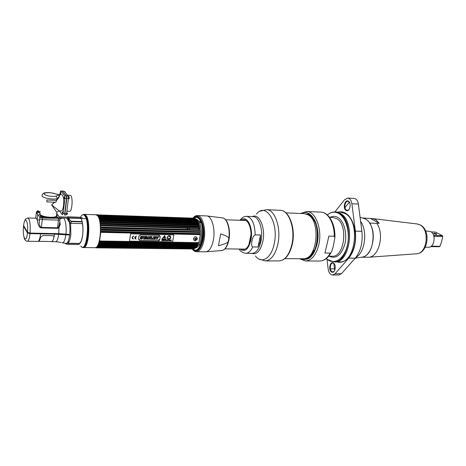 <?xml version="1.0" encoding="UTF-8"?>
<svg xmlns="http://www.w3.org/2000/svg" width="466" height="466" viewBox="0 0 466 466"><rect width="100%" height="100%" fill="white"/><g stroke="black" fill="none" stroke-linecap="round" stroke-linejoin="round"><path stroke-width="0.7" d="M84.375 214.36L95.833 214.768L97.406 215.659C102.648 220.599 100.534 248.739 95.047 247.673L83.583 247.539C88.866 248.611 90.934 220.226 85.89 215.251L84.055 214.383M83.268 247.504L83.583 247.539M79.517 243.473C82.348 242.611 84.072 229.423 82.237 222.352M82.127 221.909L82.022 221.519M83.472 214.506L85.633 215.275C91.021 220.668 88.173 250.993 82.692 247.353M86.169 245.186L85.878 245.716M86.571 216.282L86.245 216.172M87.253 217.849L86.612 216.911M86.408 216.486L86.915 217.645M85.936 245.611L85.389 246.042M85.977 215.729L86.315 215.834M70.634 223.033L69.556 223.587M69.609 234.462L69.545 234.998M67.879 241.848L68.991 241.871M73.447 221.257L72.859 221.63M69.382 241.068L69.638 240.409M69.23 234.45L69.096 234.986M67.64 234.905L67.384 234.351M82.266 222.806C83.024 226.546 83.14 230.676 82.616 235.184C81.87 240.252 80.705 242.99 79.121 243.392M68.473 243.246L67.931 243.106C69.253 242.169 70.22 239.454 70.832 234.957L70.64 223.092L71.077 222.288M81.934 221.519L82.045 221.909M66.749 218.088L69.323 222.282C70.028 225.94 70.15 230 69.708 234.468L58.751 233.682L30.063 233.064L27.494 232.307L23.603 225.497M59.485 223.785L58.518 227.181L57.522 227.816L57.499 228.317L58.937 227.699L60.3 224.309L59.747 221.589M30.063 233.064C30.552 224.35 29.824 219.311 27.884 217.966L35.789 218.216C36.779 218.373 37.513 220.214 37.991 223.744C38.824 226.447 39.954 227.833 41.381 227.909L41.404 227.402M67.756 219.882L68.554 219.562L69.947 221.892L69.323 222.282M67.844 218.123L68.554 219.562M37.088 211.651L36.435 211.879L36.22 213.696L37.035 213.143L36.272 213.387L35.69 218.21M55.868 217.273L55.961 216.474M42.435 218.071L42.266 219.603L58.431 220.109L59.951 219.835L59.992 219.503L59.951 219.835L58.431 220.109L42.266 219.603L39.697 218.863L42.266 219.603L41.398 227.402C40.443 227.321 39.715 225.94 39.214 223.255L39.866 217.331L42.435 218.071L60.131 218.327L56.701 213.341M29.673 233.047L29.603 233.594M37.245 220.15L37.501 221.024M65.875 234.736L65.939 234.206L68.304 234.41M69.481 223.115L70.634 222.841M72.97 221.571L73.226 221.251M71.036 221.577L82.214 221.915L82.29 223.237L82.214 223.628L71.129 223.301L71.036 221.577M67.43 216.83L79.418 217.232C80.519 217.331 81.434 218.758 82.156 221.525L70.983 221.181L67.407 216.929L67.966 217.016M51.184 241.534L51.557 241.633C52.879 241.4 53.864 238.901 54.499 234.13L69.644 235.004C68.985 239.798 67.954 242.582 66.539 243.369L62.852 242.961M66.539 243.369L67.057 243.683L66.661 243.846L65.024 243.392M30.005 233.617L40.594 233.839C39.989 238.656 39.057 241.178 37.798 241.417L27.331 241.248C28.531 241.009 29.422 238.464 30.005 233.617L27.442 232.854C26.277 244.685 22.217 237.555 23.51 226.325L27.442 232.854M23.655 225.94L23.51 226.325M25.315 229.33L25.339 228.73M40.554 233.839L54.458 234.078L53.963 237.101M67.296 244.271L78.999 244.411L67.296 244.271M65.776 243.8L67.104 244.271M78.538 244.405L78.183 244.271M79.121 244.289L68.036 244.132L68.479 243.235L79.488 243.398L79.121 244.289M46.816 199.972L56.281 200.397L56.101 201.97L55.728 202.267L46.938 201.883L46.816 199.972M62.438 191.066L64.174 191.241L68.123 195.959L68.403 198.539L66.58 213.632L66.009 215.012L64.413 214.954L64.978 213.574L66.795 198.464L66.516 195.883L62.316 191.112M66.848 197.666L66.434 196.215M66.323 195.959L65.508 194.957M66.877 211.191L69.603 211.296C72.055 211.844 73.127 197.805 70.791 195.522L67.325 195.009M40.292 211.698L38.049 211.616M39.866 217.331L36.383 212.187M56.52 214.908L56.369 216.207C54.336 218.391 41.375 216.923 40 214.331L40.134 213.125L39.447 214.779L40.746 215.822M41.841 216.329C47.748 218.869 59.409 218.082 56.951 215.385M42.616 217.663L43.268 217.354L42.68 217.069M39.202 212.694L39.855 212.397L39.266 212.117M56.724 217.791C57.749 218.257 58.454 218.274 58.833 217.861C57.807 217.401 57.102 217.377 56.724 217.791M54.487 202.215L51.609 204.9L59.234 210.906L61.32 210.982C62.339 210.813 63.091 208.954 63.58 205.401C64.034 199.302 63.463 195.749 61.873 194.741L58.559 194.578L59.351 194.969L58.599 194.59M58.605 194.706L53.939 193.448C49.431 192.143 43.029 192.639 44.317 194.229C45.383 195.807 53.252 197.042 56.007 196.064L59.351 194.969C59.712 195.516 59.124 196.699 57.598 198.533L56.153 200.392M54.796 202.227L51.609 204.9L56.817 212.345M59.234 210.906L56.823 212.286L56.369 216.207M60.609 190.973L62.345 191.147L60.609 190.973L59.776 194.637M60.755 191.06L64.652 195.79L64.931 198.376L63.126 213.51L62.392 214.779L59.444 210.912M64.535 198.19C64.518 196.961 64.378 196.786 64.11 197.666C64.127 198.895 64.267 199.069 64.535 198.19M62.799 212.781C62.782 211.558 62.642 211.372 62.374 212.234C62.392 213.457 62.531 213.644 62.799 212.781M60.772 193.576C60.755 192.371 60.621 192.202 60.359 193.07C60.376 194.281 60.51 194.45 60.772 193.576M62.345 191.147L66.265 195.871L66.545 198.452L64.733 213.562L63.126 213.51M56.229 200.823C59.042 197.636 60.085 195.691 59.363 194.974L59.363 194.974M42.656 217.273L43.227 217.529M64.529 198.231L64.203 197.246M68.304 196.349L68.951 196.384L69.335 198.679L68.432 198.638L68.45 197.357M64.64 191.794L65.129 191.817L65.52 192.848M66.562 213.795L66.667 213.207L67.564 213.236L67.075 214.424L66.428 214.401M39.196 212.735C37.618 212.583 36.907 212.286 37.07 211.844L37.163 210.999C37 211.442 37.711 211.733 39.29 211.884L39.196 212.735M37.775 211.634L38.428 211.616L38.521 210.772L37.163 210.999M42.61 217.709C40.996 217.558 40.274 217.255 40.443 216.789L40.536 215.933C40.367 216.393 41.09 216.696 42.703 216.847L42.61 217.709M41.119 216.579L41.818 216.55L41.911 215.694L40.536 215.933M87.532 241.44L86.845 242.873M182.748 245.553L183.383 245.192M184.332 244.26L184.6 243.893M185.258 242.774L185.433 242.419M87.457 219.364L88.027 220.645M187.082 229.429L186.918 228.247M186.621 226.738L186.54 226.4M186.126 225.026L185.998 224.67M185.462 223.447L185.264 223.08M184.99 222.643L184.454 221.938M193.652 218.152C195.341 216.62 197.031 216.509 198.726 217.826C207.655 224.263 201.504 258.013 193.169 249.199L192.936 248.972M193.052 248.96C201.143 256.772 206.77 224.362 198.236 218.239C196.769 217.08 195.277 217.051 193.774 218.158M193.064 221.938L191.625 221.892M191.643 221.892L193.046 221.938M59.298 216.824L82.226 217.593M189.342 220.977L197.794 221.234M198.778 221.268L200.467 221.327L198.778 221.274M201.51 221.367L201.19 221.356L201.51 221.362M202.04 222.742L201.731 222.731L202.04 222.736M201.044 222.707L199.547 222.661L201.044 222.701M190.221 221.845L191.229 222.381L198.545 222.62L99.776 219.166M86.047 218.717L60.079 217.867M197.805 221.239L189.365 220.983M97.015 246.875L190.565 247.988M96.648 247.446L191.252 248.506M95.612 247.504L96.38 247.836L193.023 248.966L96.252 247.842M96.38 247.836L95.524 247.609M98.081 215.065L194.922 218.525L98.081 215.065L97.278 215.397L98.606 215.554L97.872 216.003L98.151 216.387L99.107 216.224L99.275 216.498L98.437 216.859L98.693 217.354L99.66 217.238L99.811 217.575L98.955 217.942L99.188 218.542L100.161 218.478L100.301 218.88L99.427 219.247L99.631 219.946L100.609 219.923L100.726 220.389L99.841 220.744L100.015 221.531L100.988 221.56L101.087 222.072L100.184 222.416L100.324 223.278L101.303 223.354L101.378 223.907L100.458 224.233L100.563 225.154L101.536 225.282L101.588 225.87L100.656 226.167L100.726 227.134L101.687 227.309L101.722 227.915L100.773 228.189L100.802 229.179L101.763 229.4L101.763 230.023L100.807 230.256L100.796 231.264L101.745 231.52L199.722 233.845L199.698 234.427L200.298 234.643L198.865 242.646L99.584 240.98L100.464 241.376L100.33 241.86L99.357 241.825L99.13 242.565L99.998 242.967L99.846 243.398L98.879 243.31L98.629 243.957L99.474 244.365L99.31 244.732L98.349 244.598L98.076 245.145L98.909 245.547L97.778 245.669L97.487 246.1L98.303 246.497L98.122 246.73L97.173 246.508L96.876 246.823L97.487 247.359L96.246 247.295L97.027 247.65L193.606 248.873L95.932 247.44M97.674 247.201L194.666 248.384L97.487 247.359M98.303 246.497L195.464 247.731L98.122 246.73M98.909 245.547L196.221 246.852L98.734 245.85M99.474 244.365L196.937 245.757L196.78 246.141L197.316 245.996L196.221 246.852M99.998 242.967L197.59 244.458L197.403 244.86L99.846 243.398M100.464 241.376L198.172 242.984L198.009 243.438L100.33 241.86M101.745 231.52L101.728 232.144L100.761 232.342L99.584 240.98M199.698 234.427L101.728 232.144M101.763 229.4L199.722 231.876L199.733 232.452L101.763 230.023M101.536 225.282L199.401 228.049L200.205 229.808L199.617 229.93L199.658 230.495L101.722 227.915M199.477 228.596L101.588 225.87M101.303 223.354L199.087 226.26L199.192 226.773L101.378 223.907M99.841 220.744L199.023 223.878L199.256 224.606L100.988 221.56L198.679 224.589L198.807 225.066L101.087 222.072M100.609 219.923L198.178 223.068L198.335 223.494L100.726 220.389M100.161 218.478L197.601 221.717L197.776 222.09L100.301 218.88M99.66 217.238L196.949 220.558L197.73 221.21L99.159 217.896M98.518 215.455L195.481 218.892L196.827 219.812L99.275 216.498M195.708 219.078L98.693 215.659M194.584 218.403L96.456 214.919M193.326 218.14L96.2 214.826M96.73 214.698L97.12 214.715M96.806 214.995L97.487 215.018M189.225 223.569L185.311 223.167M188.98 223.197L189.336 223.296M184.862 222.451L189.639 222.602L189.883 222.119M191.246 220.045L98.751 216.772M190.687 219.667L191.322 219.958M191.846 219.439L98.058 215.95M191.433 218.927L192.085 219.241M192.784 218.793L97.371 215.368M194.328 218.391L193.92 218.199M194.689 218.403L195.295 218.676M194.922 218.525L97.47 215.333M195.481 218.892L196.075 219.131L195.551 218.816M192.307 246.799L191.736 246.071M191.479 245.675L191.264 245.308M190.786 244.359L190.629 243.992M190.204 242.856L190.087 242.501M189.295 229.488L189.493 228.317M189.808 226.831L189.889 226.499M190.285 225.154L190.402 224.804M190.85 223.616L191.008 223.261M191.206 222.841L191.718 221.892M193.11 220.109L193.518 219.766M193.891 219.509L195.108 219.055M195.941 219.067L197.532 219.841C203.071 223.639 202.413 244.539 196.664 247.603L195.26 248.151M190.92 247.318L190.594 247.667M98.78 245.413L190.012 246.77M190.378 246.648L190.064 246.17L98.204 244.895M182.853 245.506L189.569 245.652M189.732 245.605L189.563 245.279M188.98 243.963L189.132 244.33M188.59 242.827L188.48 242.471M187.74 229.447L187.932 228.27M188.235 226.785L188.316 226.453M188.689 225.101L188.8 224.758M96.753 215.076L97.901 214.942M97.446 214.733L96.683 215.036L97.318 215.065M96.8 214.669L96.293 214.855M98.093 216.306L98.384 216.317M97.044 214.913L97.825 214.942M101.215 232.353L200.007 234.637M197.368 238.813C196.431 236.052 195.085 236.029 193.332 238.738C194.141 241.371 195.487 241.4 197.368 238.813M198.172 242.984L198.865 242.646M197.59 244.458L198.3 244.108L198.58 243.427L198.009 243.438M196.937 245.757L197.671 245.401L197.98 244.801L197.403 244.86M195.464 247.731L196.233 247.388L196.594 246.986L196.005 247.131M196.664 247.603L195.231 247.947M194.864 248.302L194.427 248.529M195.038 248.302L194.578 248.483M193.85 248.797L194.654 248.483M193.023 248.966L193.338 248.867M96.852 247.533L193.151 248.786M193.419 248.687L96.742 247.481M96.893 247.557L192.912 248.681M192.394 248.856L96.264 247.766L192.208 248.896M96.427 247.359L192.324 248.628M191.392 248.582L191.794 248.512M191.444 248.262L97.388 247.015M190.617 248.034L190.996 247.994M195.178 248.157L194.072 248.034M193.367 247.702L192.866 247.341M99.037 216.201L196.244 219.591L99.107 216.224M98.437 216.859L197.2 220.255L196.454 219.865M197.2 220.255L197.532 220.715L196.949 220.558M98.955 217.942L197.73 221.21M197.875 221.268L198.178 221.828L197.601 221.717M198.178 223.068L198.755 223.132L198.487 222.48L197.776 222.09M199.023 223.878L198.335 223.494M100.184 222.416L199.477 225.433L198.807 225.066M199.477 225.433L199.669 226.231L199.087 226.26M100.458 224.233L199.844 227.123L199.192 226.773M199.844 227.123L199.984 227.973L199.401 228.049M100.773 228.189L199.658 230.495M200.281 230.792L200.322 231.707L199.722 231.876M100.807 230.256L199.733 232.452M200.339 232.709L200.333 233.641L199.722 233.845M200.112 233.635L101.139 231.27M199.961 231.701L101.372 229.196M101.338 227.128L199.821 229.779M199.454 227.956L101.425 225.177M199.093 226.214L101.268 223.301M95.722 247.539L96.206 247.545M95.769 247.522L96.153 247.528M97.58 247.108L194.835 248.302M97.149 247.3L96.246 247.295M195.452 248.052L96.876 246.823M196.233 247.388L97.487 246.1M197.671 245.401L98.629 243.957M198.3 244.108L99.13 242.565M196.53 239.011C195.691 240.229 195.073 240.217 194.666 238.976C195.51 237.753 196.128 237.765 196.53 239.011M195.464 239.763C196.512 239.268 196.605 238.755 195.737 238.219C194.683 238.714 194.596 239.233 195.464 239.763M158.993 240.52L159.069 240.054L158.993 240.52M159.133 240.677L159.419 239.943L159.133 240.677M164.679 235.546L165.948 239.326L161.883 239.215M164.084 238.563L163.997 239.105L164.084 238.563M163.939 238.202L164.347 238.208L164.778 236.81L163.968 236.792L163.939 238.202M170.608 237.281L170.014 238.656L167.09 237.771L170.02 238.662L170.399 237.211M170.288 236.798L168.308 236.192L167.684 236.39L167.084 237.771M170.311 236.012L170.783 237.532C170.067 239.297 168.96 239.774 167.451 238.965M172.641 241.883L129.501 241.149L130.591 233.85L173.824 234.823L172.641 241.883M159.721 239.716L160.275 236.314L159.25 236.291L159.407 235.324L140.161 234.899L140.016 235.883L138.973 235.866L138.443 239.32L139.485 239.343L139.328 240.351L158.539 240.689L158.702 239.699L159.721 239.716M133.824 236.07C131.703 237.037 131.552 238.039 133.369 239.075L133.416 238.773C131.965 237.945 132.088 237.142 133.777 236.379L133.824 236.07M135.053 237.45L136.462 236.122C134.354 237.089 134.202 238.091 136.008 239.128L135.012 237.753L135.95 237.468L135.053 237.45M161.883 239.017L165.954 239.332L164.714 235.592L161.883 239.017M161.778 240.555L162.04 240.24L162.273 240.567L162.308 239.903L161.888 239.85L161.778 240.555M162.879 240.252L162.599 239.949L162.954 239.874L162.523 239.862L162.407 240.567L162.879 240.252M162.919 240.578L163.601 240.59L163.432 239.879L162.919 240.578M163.91 240.596L164.183 239.92L163.805 239.885L163.91 240.596M164.859 239.908L164.649 240.607L164.859 239.908M164.993 240.613L165.092 240.019L165.453 240.619L165.57 239.92L165.395 240.491L165.022 239.908L164.993 240.613M166.519 240.019L166.414 240.637L166.845 240.025L166.519 240.019M168.966 240.683L169.403 239.99L168.849 239.978L168.966 240.683M169.385 240.689L169.589 239.996L169.385 240.689M170.375 240.706L170.562 240.118L170.923 240.718L171.039 240.019L170.859 240.59L170.492 240.007L170.375 240.706M165.727 240.421L166.181 240.107L165.727 240.421M166.834 240.648L167.137 240.334L167.329 240.654L167.364 239.996L166.95 239.943L166.834 240.648M168.04 239.967L167.743 240.59L167.568 239.955L167.579 240.637L167.993 240.561L168.04 239.967M168.61 240.491L168.762 240.165C168.162 240.258 168.144 240.369 168.709 240.491L168.61 240.491M170.3 240.159L169.793 240.083L169.706 240.613L170.172 240.625L170.3 240.159M171.645 240.206L171.092 240.514L171.645 240.206M159.267 239.879L159.133 240.718L159.267 239.879M170.789 237.538C169.933 235.045 168.669 235.021 166.991 237.456C167.853 239.943 169.117 239.973 170.789 237.538M141.839 236.967L141.315 237.159M142.52 237.695C142.718 238.895 141.996 239.25 140.353 238.755M142.538 236.559L142.742 237.142L141.909 237.124L142.753 237.153C141.839 234.905 139.159 237.87 141.146 237.963C141.944 238.4 141.903 238.481 141.035 238.202L141.111 238.394M141.74 238.167L140.54 237.637M143.79 237.095L143.004 237.072L143.802 237.095L143.499 239.081L144.384 239.099L144.693 237.118L145.491 237.13L145.602 236.425L145.479 237.118L144.681 237.107L144.373 239.087L143.499 239.07M146.685 238.784L145.8 238.755L147.623 239.157L147.075 236.46L147.611 239.145L146.743 239.128M147.075 236.46L146.178 236.437L144.786 239.105L145.654 239.122L145.811 238.767L144.792 239.093M146.056 238.202L146.493 237.258L146.627 238.225L146.068 238.213L146.487 237.27M150.868 236.536L150.448 239.198L150.879 236.536L150.04 236.518L149.842 237.98L149.108 236.501L148.281 236.483L147.862 239.163L148.706 239.18L148.84 238.33L148.701 239.169L147.868 239.151M149.103 236.501L149.831 237.963M148.904 237.718L149.633 239.192L150.46 239.209L149.627 239.186M152.959 238.633L152.865 239.244L150.792 239.204L152.871 239.256L152.97 238.633L151.77 238.609L152.097 236.559L151.77 238.598M155.359 239.291L153.145 239.25L155.37 239.303L155.469 238.679L155.359 239.291M155.731 236.635L155.632 237.246L154.333 237.223L154.275 237.602L154.345 237.235L155.644 237.258L155.743 236.635L153.57 236.594L153.145 239.262M155.37 237.637L155.277 238.248L154.176 238.225L154.106 238.644L154.182 238.237L155.283 238.26L155.382 237.637L154.287 237.613M158.749 236.699L157.496 238.347L158.766 236.699L157.811 236.681L157.205 237.573L156.891 236.664L157.199 237.555M157.496 238.347L157.339 239.326L156.483 239.314L157.351 239.338L157.508 238.359M160.269 236.314L159.716 239.71L158.696 239.693L158.533 240.683L139.328 240.345M139.48 239.343L138.443 239.32M159.401 235.324L159.25 236.285M141.035 238.202L140.184 238.184C141.14 240.567 143.947 237.462 141.926 237.38C141.181 236.961 141.175 236.879 141.909 237.136M145.602 236.425L143.114 236.373L143.004 237.083M152.097 236.559L151.217 236.542L150.792 239.215M155.469 238.679L154.118 238.656M156.891 236.664L155.918 236.641L156.634 238.353L156.483 239.326M133.404 238.773L133.358 239.07L132.385 238.65M133.812 236.07L133.765 236.367C132.495 236.676 132.117 237.363 132.629 238.435M136.451 236.122L135.058 237.439M135.938 237.468L135 237.747L135.28 238.487M136.043 238.819L135.996 239.116L135.035 238.709M42.959 235.452L52.274 235.639C53.462 235.779 54.015 236.349 53.928 237.345C53.264 240.083 52.477 241.481 51.557 241.539L38.387 241.33C39.255 241.272 40.006 239.862 40.635 237.101L42.959 235.452M250.964 234.887L249.065 243.695M193.582 218.152C197.031 215.187 199.92 216.917 202.238 223.342C203.671 228.334 203.91 233.746 202.955 239.571C200.572 249.386 197.211 252.52 192.866 248.972M200.281 219.102L197.91 217.284M195.697 217.36L194.264 218.263M191.753 221.892L191.345 222.847M191.182 223.266L191.048 223.628M190.664 224.816L190.565 225.16M190.215 226.511L190.14 226.837M220.668 233.903L218.461 245.687L220.668 233.903C226.528 235.808 229.243 237.398 228.8 238.668L228.293 241.295C228.241 242.57 224.962 244.038 218.461 245.687M241.551 249.06C245.518 250.638 248.471 247.609 250.411 239.973C252.805 229.237 247.568 217.057 242.238 220.366M258.036 247.032L252.718 246.957C251.5 246.298 251.267 244.277 252.03 240.893C252.619 237.526 253.661 235.516 255.17 234.864L260.5 234.992L258.036 247.032L260.366 241.44L260.5 234.992M285.932 212.851L304.409 213.649L308.154 214.855C321.278 221.566 316.892 260.232 303.337 258.729L284.843 258.647M308.935 258.228L308.638 258.129M308.591 258.147L308.888 258.246M309.692 214.377L307.956 214.016M309.948 214.296L309.645 214.36M308.591 258.321L308.3 258.24M308.253 258.251L308.544 258.333M309.36 214.273L309.803 214.185M309.61 214.209L309.308 214.261M307.91 258.345L308.207 258.409M308.253 258.42L308.55 258.473M308.597 258.461L308.3 258.409M308.253 258.397L307.956 258.333M309.616 214.115L309.319 214.133M309.273 214.139L308.975 214.174M309.022 214.185L309.319 214.15M309.366 214.144L309.663 214.121M307.618 258.508L308.3 258.514M308.544 258.537L307.962 258.467M307.91 258.461L307.618 258.409M307.572 258.414L307.863 258.467M307.91 258.473L308.207 258.508M308.684 214.115L308.981 214.092M309.028 214.086L309.319 214.08M309.278 214.075L308.981 214.08M308.935 214.086L308.638 214.104M308.603 258.537L307.956 258.537M307.869 258.531L307.275 258.461M307.228 258.473L307.525 258.508M308.341 214.057L308.935 214.051M308.684 214.051L309.028 214.057M308.591 214.045L308.294 214.051M308.742 258.455L307.275 258.531M308.777 258.432L306.931 258.502M306.884 258.508L307.181 258.531M308.003 214.022L309.931 214.273M306.541 258.531L309.243 258.129M309.15 258.193L306.593 258.531M310.496 214.698L307.315 213.987M310.618 214.797L307.269 213.987M305.9 258.525L310.158 257.43M311.812 215.921L310.735 215.164L306.634 213.958M305.859 258.525L310.385 257.232M312.103 216.241L310.641 215.158L306.587 213.958M305.218 258.519L305.562 258.531C308.282 258.508 310.775 257.046 313.041 254.151M315.278 221.379C313.822 218.467 312.08 216.387 310.047 215.135L306.29 213.935M305.172 258.525L305.469 258.531C308.603 258.49 311.405 256.591 313.868 252.822M316.117 223.534C314.556 219.521 312.5 216.719 309.954 215.129L306.197 213.935M306.197 213.958L309.354 215.106C322.356 221.711 318.377 259.597 305.044 258.525C308.783 258.292 311.935 255.56 314.521 250.341L313.921 250.329C311.62 255.036 308.807 257.733 305.475 258.409M311.486 215.583L310.88 215.251M309.395 257.465L311.329 256.312M312.925 217.255L310.181 215.216M308.702 257.465C310.851 256.504 312.744 254.64 314.387 251.873M316.193 223.767C314.521 219.486 312.284 216.626 309.488 215.187M308.003 257.465C310.554 256.317 312.721 253.941 314.503 250.341M313.979 250.329L312.447 253.009M313.863 219.999C319.233 228.288 318.843 245.075 313.158 252.986M314.573 220.063L315.098 220.971M416.895 223.925L419.68 224.752C430.019 229.208 427.345 253.597 416.557 253.795L368.623 257.249C379.004 257.086 384.689 234.043 376.749 223.348L379.178 223.261L375.747 219.62L372.649 218.606L362.723 218.006M368.623 257.249L361.255 257.238M376.749 223.348L369.567 223.08C377.46 233.862 371.769 257.104 361.447 257.209L355.208 258.211M370.546 218.502L379.178 223.261M425.609 230.932L430.514 231.52C436.45 234.118 434.493 247.842 428.295 247.289L425.219 247.236M430.625 246.636L439.333 246.73L439.904 246.38L431.382 246.089M434.015 236.909L434.329 236.256L442.7 236.478L441.745 241.272L439.904 246.38M433.421 234.928L434.085 235.464L442.45 235.697L442.7 236.478M442.45 235.697L435.384 232.062L431.178 231.934M435.774 234.27L436.514 233.815M434.085 235.464L433.706 235.266M434.038 233.728C436.293 234.497 437.108 234.52 436.473 233.798C434.225 233.023 433.415 233 434.038 233.728M434.592 233.961L434.708 233.25M347.718 198.062C349.914 198.394 351.3 200.293 351.882 203.764L358.383 204.114C357.795 200.665 356.397 198.772 354.189 198.44L347.718 198.062L344.525 199.768L334.844 211.972M344.968 207.615L349.354 202.157M330.353 268.876L334.501 268.859L333.837 263.319M334.501 268.859L334.774 270.338M326.998 259.189L328.146 268.888C328.763 272.703 330.248 274.754 332.596 275.027L338.986 274.963L341.456 273.693L355.255 258.152C360.748 251.349 362.962 242.407 361.896 231.328L358.383 204.114M351.882 203.764L355.366 231.136L361.896 231.328M332.596 275.027L335.048 273.752L348.76 258.123C354.218 251.273 356.42 242.279 355.366 231.136M346.11 210.416C342.533 208.657 344.817 199.011 348.323 201.143C351.964 202.861 349.605 212.659 346.11 210.416M331.437 271.876C328.052 269.738 330.219 260.587 333.534 263.08C336.976 265.189 334.739 274.48 331.437 271.876M333.528 261.834L334.6 261.904C350.618 263.558 355.686 220.657 340.145 213.282L334.716 211.983M349.739 202.902L348.545 201.533C345.318 199.57 343.215 208.448 346.506 210.061C347.566 210.574 348.533 210.189 349.395 208.914M334.623 264.403L333.761 263.436C330.709 261.135 328.711 269.558 331.827 271.521C332.893 272.179 333.842 271.859 334.67 270.56M362.385 217.937L365.297 218.944C377.204 224.426 374.81 255.42 362.42 257.051M360.602 221.315C367.878 231.165 364.983 252.735 355.873 257.424M313.199 218.321L312.907 218.531M312.942 218.577L313.234 218.368M328.716 236.431L328.705 236.926M328.6 237.392L328.612 236.99M312.255 253.987L311.964 253.714M313.193 218.938L313.49 218.7M313.455 218.653L313.158 218.886M311.929 253.766L312.22 254.034M313.711 219.008L313.414 219.27M312.43 253.76L312.197 253.388L312.494 253.673M312.61 253.789L312.902 254.052M312.535 253.62L312.243 253.318M313.449 219.323L313.746 219.055M313.973 219.387L313.67 219.684M312.488 252.951L312.779 253.283M312.89 253.399L313.181 253.696M313.216 253.644L312.925 253.341M312.82 253.224L312.529 252.892M313.705 219.742L314.014 219.445M314.241 219.801L313.933 220.127M312.779 252.502L313.07 252.863M313.169 252.974L313.461 253.306M313.502 253.248L313.21 252.916M313.111 252.799L312.82 252.438M313.973 220.185L314.282 219.859M314.515 220.243L314.206 220.593M313.076 252.019L313.362 252.409M313.461 252.531L313.752 252.887M327.33 214.902C331.023 211.855 334.838 211.389 338.77 213.498C346.261 217.639 350.426 233.012 347.257 245.733C344.199 258.525 334.92 264.857 327.837 259.818L326.287 258.566M334.792 211.983L340.133 213.346C355.634 220.703 350.578 263.494 334.6 261.84L333.604 261.84C349.564 263.494 354.62 220.663 339.132 213.3L334.792 211.983C332.573 211.902 330.441 212.601 328.402 214.075M327.324 259.445L333.604 261.84M300.512 213.48L306.645 211.494L320.87 212.135C328.07 212.158 334.495 223.342 334.244 236.25L334.873 237.578L333.604 244.726C332.934 248.017 332.159 250.516 331.279 252.222L330.26 253.102L324.936 253.05L325.414 251.011M334.244 236.25L328.897 236.122L324.936 253.05M328.28 238.755L328.897 236.122M300.599 258.717C307.892 261.595 313.35 256.888 316.979 244.592C321.418 227.227 311.352 207.784 301.677 213.533M80.723 246.025C86.181 254.477 90.497 221.787 84.631 215.618C83.164 214.022 81.742 214.663 80.379 217.529M81.643 246.887L82.057 247.137C87.509 251.302 90.503 220.837 85.097 215.391L82.826 214.686L82.406 214.919M58.751 233.682L58.937 227.699M41.381 227.909L57.499 228.317M60.091 218.671L62.485 218.222C64.856 216.352 66.906 225.701 65.898 234.194M23.568 225.794C24.704 214.977 28.601 221.088 27.494 232.307M37.123 219.812L37.734 214.179M41.398 227.402L57.522 227.816L58.605 218.595M58.506 228.025L58.471 227.239M65.939 234.2L60.679 233.751M58.297 233.67L58.233 234.212M51.557 241.633L55.704 241.697C57.05 241.464 58.046 238.971 58.687 234.223M62.06 242.734C63.743 243.182 65.001 240.514 65.834 234.73M24.972 228.754L25.001 228.165M66.58 213.632L64.978 213.574M68.403 198.539L66.795 198.464M68.123 195.959L66.516 195.883M64.174 191.241L62.59 191.159M56.007 196.064L57.598 198.533C54.073 199.908 43.239 198.219 42.004 196.093L42.179 194.928C42.878 193.617 43.804 192.924 44.957 192.848C47.421 192.371 50.509 192.557 54.219 193.419L54.341 193.454M53.939 193.448L58.867 194.672M66.265 195.871L64.652 195.79M66.545 198.452L64.931 198.376M98.635 244.685L98.309 244.679M196.734 246.1L99.31 244.732M199.617 229.93L101.687 227.309M197.147 220.878L99.811 217.575M193.128 218.129C198.825 210.498 206.048 225.393 203.153 239.745C200.555 250.225 196.967 253.294 192.4 248.966L192.33 248.873M228.293 241.295C226.925 246.607 224.886 249.689 222.177 250.551L205.675 251.803C209.205 251.459 211.768 247.58 213.352 240.165C215.601 229.022 211.727 215.659 206.531 215.915L197.339 215.566C202.442 215.298 206.24 228.759 204.021 239.99C202.46 247.463 199.943 251.372 196.477 251.716C194.875 251.663 193.454 250.743 192.202 248.966L192.149 248.896M189.365 229.488L189.522 228.317M198.586 228.567L198.423 229.732M199.343 244.079L199.966 245.943M200.281 246.712L200.432 247.05M198.848 227.093L198.912 226.767M199.838 223.331L200.071 222.678M200.077 222.672L200.549 221.496M200.898 220.744L201.067 220.412M222.294 217.814L222.958 217.954C227.274 218.997 230.286 229.418 228.8 238.668M206.531 215.915L222.958 217.954C227.973 219.201 230.833 230.577 228.923 239.908C227.664 245.92 225.416 249.467 222.177 250.551L221.513 250.656M240.829 220.313C246.689 214.139 253.743 227.647 250.883 240.334C248.366 249.584 244.79 252.49 240.147 249.042M252.718 246.957C250.79 251.104 248.465 253.219 245.751 253.288C242.384 252.671 240.182 251.25 239.14 249.03M245.751 253.288L252.153 253.347C256.218 252.997 259.148 249.036 260.96 241.452C263.517 230.053 259.014 216.352 253.032 216.591L246.63 216.34C251.978 217.552 254.82 223.732 255.17 234.864M252.432 216.568C259.294 212.886 265.876 228.229 262.801 241.668C260.354 251.133 256.609 255.024 251.558 253.341M250.091 238.668L250.248 240.736M255.444 255.968C261.432 264.298 271.27 258.566 274.154 243.974C279.163 222.696 265.783 201.592 256.44 214.121M260.191 211.174L266.453 209.677C274.998 209.368 281.516 228.474 277.812 244.4C275.214 254.908 271.02 260.407 265.236 260.89L259.055 259.096M279.023 260.925C285.221 260.377 289.625 254.919 292.24 244.545C295.968 228.952 289.433 210.143 280.229 210.3C288.943 210.009 295.601 228.899 291.838 244.627C289.194 255.013 284.924 260.447 279.023 260.925L265.236 260.89M372.649 218.606L417.274 223.971L420.07 224.851C431.044 229.744 428.458 253.16 416.557 253.795L416.179 253.824M434.329 236.256L434.067 237.211M431.662 245.832L431.545 246.234M337.168 261.909C344.514 264.216 352.645 256.067 354.801 243.502C357.038 230.967 352.651 217.109 345.457 213.148C343.139 211.855 340.768 211.5 338.357 212.082M334.6 261.904L339.493 261.909C355.599 263.558 360.678 220.849 345.056 213.504L340.675 212.193L335.788 211.966M348.76 258.123L355.255 258.152M335.048 273.752L341.456 273.693M328.681 256.201L332.188 256.224C344.543 257.517 348.504 224.443 336.568 218.583L333.108 217.523L329.608 217.377M329.072 256.207C336.12 259.288 341.397 255.193 344.916 243.922C347.403 233.437 343.972 220.931 337.833 217.465C335.223 216.003 332.613 215.974 329.992 217.395M306.645 211.494C315.674 211.238 322.583 229.703 318.715 245.069C315.995 255.217 311.573 260.523 305.463 260.989L319.699 261.024C324.365 260.861 328.227 257.925 331.279 252.222M330.26 253.102C327.301 258.286 323.783 260.931 319.699 261.024M313.263 219.037L313.502 218.717M312.75 254.238L312.529 253.906M27.884 217.966C25.292 218.799 25.484 218.834 24.261 222.154M36.4 212.205L35.748 218.216M60.131 218.327L59.275 225.538M39.575 219.964L37.152 219.888M68.438 219.259L69.446 219.288M55.704 241.697L61.116 242.425M23.568 226.01L23.527 226.36M23.912 236.891C24.5 239.722 25.636 241.178 27.331 241.248M66.312 234.252L66.259 234.777M38.695 241.266L38.27 241.26M54.557 217.634L54.639 216.94M192.819 248.972L96.223 247.842M197.328 219.684L196.064 219.119M101.145 227.111L199.937 229.773M99.147 244.778L196.78 246.141M246.007 220.5L225.626 219.771M245.326 249.106L224.932 248.861M205.675 251.803L196.477 251.716M192.924 218.123C194.264 216.393 195.737 215.542 197.339 215.566M246.63 216.34C244.86 216.41 243.438 216.859 242.367 217.686L239.827 220.278M280.229 210.3L266.453 209.677M363.346 218.135L360.107 217.459M320.87 212.135C329.019 212.251 335.555 224.42 334.873 237.578M299.434 258.712L305.463 260.989"/></g></svg>

